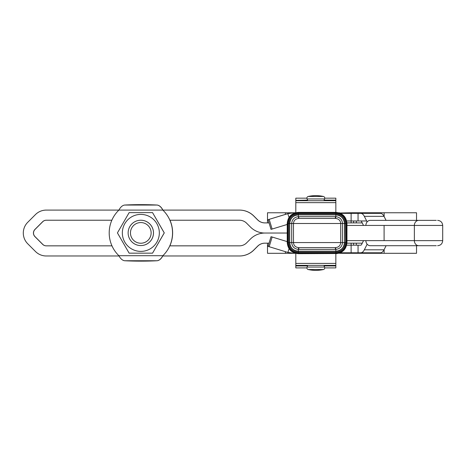 <?xml version="1.0" encoding="UTF-8"?>
<svg xmlns="http://www.w3.org/2000/svg" width="466" height="466" viewBox="0 0 466 466"><rect width="100%" height="100%" fill="white"/><g stroke="black" fill="none" stroke-linecap="round" stroke-linejoin="round"><path stroke-width="0.7" d="M128.133 232.895A12.669 12.669 -90 0 0 140.802 245.565A12.669 12.669 -90 0 0 153.465 232.895A12.669 12.669 -90 0 0 140.802 220.232A12.669 12.669 -90 0 0 128.133 232.895M130.463 232.895A10.334 10.334 90 0 1 140.796 222.562A10.334 10.334 90 0 1 151.13 232.895A10.334 10.334 90 0 1 140.796 243.235A10.334 10.334 90 0 1 130.463 232.895M169.775 245.844L239.448 245.844A10.135 10.135 -90 0 0 246.613 242.873L250.51 238.976A20.265 20.265 90 0 1 264.845 233.041L287.219 233.035L264.845 233.041A20.265 20.265 90 0 1 250.51 227.099L246.613 223.197A10.135 10.135 -90 0 0 239.448 220.232L169.898 220.232M264.921 243.176A10.135 10.135 90 0 0 257.756 246.141L253.859 250.038A20.265 20.265 -90 0 1 239.524 255.98L239.448 255.98A20.265 20.265 90 0 0 253.778 250.038L257.675 246.141A10.135 10.135 -90 0 1 264.845 243.176L269.039 243.176M353.589 245.186L353.589 243.165L356.309 243.165L356.309 245.186L356.309 243.165L362.263 243.176M264.921 222.899A10.135 10.135 90 0 1 257.756 219.929L253.859 216.032A20.265 20.265 -90 0 0 239.524 210.096L239.448 210.096A20.265 20.265 90 0 1 253.778 216.032L257.675 219.929A10.135 10.135 -90 0 0 264.845 222.899L269.039 222.899M46.32 245.844A5.068 5.068 90 0 1 42.738 244.359L34.997 236.617A5.068 5.068 90 0 1 34.997 229.453L42.738 221.717A5.068 5.068 90 0 1 46.32 220.232M239.448 210.096L162.85 210.096C161.242 207.085 159.349 205.401 157.159 205.046A31.671 2.761 -0 0 0 124.591 205.046C122.407 205.395 120.502 207.079 118.894 210.096L46.239 210.096A15.203 15.203 90 0 0 35.492 214.546L27.75 222.288A15.203 15.203 90 0 0 27.75 243.788L35.492 251.524A15.203 15.203 90 0 0 46.239 255.98L119.063 255.98M162.681 255.98L239.448 255.98M111.846 220.232L46.239 220.232A5.068 5.068 -90 0 0 42.656 221.717L34.921 229.453A5.068 5.068 -90 0 0 34.921 236.617L42.656 244.359A5.068 5.068 -90 0 0 46.239 245.844L111.968 245.844M362.222 222.899L346.949 222.899M172.624 232.895A31.671 31.671 90 0 1 169.857 245.844A31.671 31.671 90 0 0 169.985 220.232A31.671 31.671 90 0 1 172.624 232.895M162.937 255.7C161.335 258.712 159.436 260.395 157.24 260.744L157.24 260.739M157.24 205.057L157.24 205.046C159.424 205.395 161.329 207.079 162.937 210.096L162.82 210.05M140.913 204.656A31.671 2.761 0 0 1 157.24 205.046M157.24 260.744A31.671 2.761 180 0 1 140.913 261.141M162.855 255.7L162.855 255.7A31.671 31.671 -90 0 0 162.855 210.096L118.894 210.096A31.671 31.671 -90 0 0 118.894 255.7C120.496 258.712 122.395 260.395 124.591 260.744A31.671 2.761 180 0 0 157.159 260.744C159.343 260.401 161.236 258.717 162.85 255.7A31.671 31.671 -90 0 0 162.85 210.096M152.568 212.624L129.134 212.624L117.432 232.895L129.134 253.172L152.545 253.172L164.248 232.895L152.545 212.624L164.277 232.895L152.545 253.172M124.818 242.145A18.494 18.494 -90 0 0 150.081 248.914A18.494 18.494 -90 0 0 156.856 223.651A18.494 18.494 -90 0 0 131.587 216.882A18.494 18.494 -90 0 0 124.818 242.145M140.819 220.232A12.669 12.669 90 0 1 151.8 239.239A12.669 12.669 90 0 1 140.819 245.565M293.021 212.781L267.513 212.764L267.513 222.899M267.513 243.176L267.513 253.3L293.825 253.3L287.889 252.415L289.036 248.663M351.114 252.788L351.114 253.3L356.309 253.3L356.315 252.788L356.309 253.3L416.528 253.3L416.528 245.71M294.349 213.119L294.349 212.764L293.021 212.764M416.528 220.371L416.528 212.764L353.589 212.764L353.589 213.364M294.349 252.951L294.349 253.3L295.427 253.3M271.061 236.693L268.096 246.38L269.173 246.706L272.138 237.019L271.02 236.693L268.055 246.38L271.02 236.693M338.759 253.3L339.516 253.067M353.589 243.165L346.949 243.165M294.349 212.764L295.427 212.764M271.061 229.377L268.096 219.684L269.173 219.358L272.138 229.051L271.061 229.377L268.055 219.684L287.79 213.649L293.714 212.764M351.114 213.364L351.114 212.764L353.589 212.764M293.714 253.3L287.79 252.415L268.096 246.38M293.825 213.335L293.825 212.764L287.889 213.649L269.173 219.358M268.096 219.684L271.02 229.377M287.219 241.615L272.138 237.019M351.114 212.764L339.516 213.003M338.759 212.764L339.516 212.764M287.79 213.649L289.036 217.401M287.219 224.449L272.138 229.051M351.114 253.3L339.516 253.3M294.349 253.3L293.825 253.3L293.825 252.735M287.79 252.415L269.173 246.706M307.589 200.7A3.518 3.518 0 0 0 307.123 198.953L324.522 198.953A1.689 1.689 0 0 0 323.421 196.46A1.689 1.689 0 0 1 324.744 198.167L335.84 198.167L335.84 214.756L298.345 214.756A8.743 8.743 0 0 0 289.596 223.499L289.596 242.565L289.596 223.499L287.219 223.499C287.883 216.742 291.588 213.038 298.345 212.374L335.84 212.374C342.592 213.038 346.302 216.742 346.96 223.499L346.96 242.565C346.302 249.322 342.592 253.026 335.84 253.69L335.84 265.37L295.811 265.37L295.811 263.412L335.84 263.412M324.056 265.37A3.518 3.518 0 0 0 324.522 267.047A1.689 1.689 0 0 1 323.421 269.54A35.166 35.166 0 0 1 308.224 269.54A1.689 1.689 0 0 1 307.123 267.047A3.518 3.518 0 0 0 307.589 265.37M307.123 198.953A1.689 1.689 0 0 1 308.224 196.46A35.166 35.166 0 0 1 323.421 196.46L308.224 196.46M335.84 265.37L335.84 267.903L324.744 267.903A1.689 1.689 0 0 1 323.421 269.54L308.224 269.54M324.522 198.953A3.518 3.518 0 0 0 324.056 200.7M298.345 216.673L298.881 216.673L298.729 218.432A15.203 0.734 88.5 0 1 298.345 216.678C294.285 217.185 292.065 219.457 291.687 223.499L291.687 242.565C292.065 246.607 294.285 248.885 298.345 249.386L335.299 249.392L335.456 247.632A15.203 0.734 -91.5 0 1 335.84 249.386C339.895 248.885 342.114 246.607 342.498 242.565L342.498 223.499C342.114 219.457 339.895 217.185 335.84 216.678A15.203 0.734 -88.5 0 1 335.456 218.432C338.7 218.781 340.454 220.47 340.704 223.499L344.584 223.499A8.743 8.743 0 0 0 335.84 214.756L335.84 216.678L298.345 216.678L298.345 214.878C293.108 215.391 290.236 218.269 289.724 223.499L289.596 223.499M335.456 218.432L335.299 216.673L335.84 216.673M298.729 247.632L298.881 249.392L298.345 249.392A15.203 0.734 91.5 0 1 298.729 247.632C295.479 247.289 293.731 245.599 293.475 242.565L293.475 223.499C293.731 220.47 295.479 218.781 298.729 218.432M346.96 225.433L384.095 225.433L384.095 240.631L346.96 240.631M335.299 249.392L335.84 249.386L335.299 249.392M298.345 253.533L335.84 253.533L298.345 253.69C291.588 253.026 287.883 249.322 287.219 242.565L287.376 242.565C288.029 249.228 291.681 252.881 298.345 253.533L298.345 251.186C293.108 250.673 290.236 247.801 289.724 242.565L289.724 223.499L340.704 223.499L340.704 242.565C340.454 245.599 338.7 247.289 335.456 247.632M335.299 218.432L298.881 218.432M298.881 247.632L335.299 247.632M295.811 212.665L295.811 202.652L335.84 202.652M307.572 200.357L295.811 200.357L295.811 202.652M295.811 200.357L307.543 200.118M306.902 198.167L295.811 198.167L295.811 200.118M306.902 267.903L295.811 267.903L295.811 265.946L307.531 265.946M307.566 265.707L295.811 265.946M295.811 265.707L295.811 265.37M295.811 253.399L295.811 263.412M335.84 200.7L295.811 200.7M384.095 225.439L442.7 225.439L442.7 240.642L365.886 240.631A5.068 4.38 90 0 0 367.167 244.225A5.068 4.38 90 0 0 370.26 245.71L436.252 245.71M436.252 220.371L370.26 220.371A5.068 4.38 90 0 0 367.167 221.857A5.068 4.38 90 0 0 365.886 225.433M367.138 221.892L364.33 216.335A10.135 5.109 -90 0 0 360.719 213.364L380.413 213.364A10.135 5.109 90 0 1 384.025 216.335L386.064 220.371M363.503 225.433L361.622 221.705A2.534 1.276 90 0 0 360.719 220.966L346.669 220.966M340.425 213.364L358.051 213.364L358.051 220.966L366.666 220.966M358.051 213.364L360.719 213.364M386.098 245.71L384.025 249.817A10.135 5.109 -90 0 1 380.413 252.788L358.051 252.788L358.051 245.186L346.652 245.186M363.544 240.631L361.622 244.446A2.534 1.276 -90 0 1 360.719 245.186L358.051 245.186M367.156 244.213L364.33 249.817A10.135 5.109 90 0 1 360.719 252.788M340.232 252.788L358.051 252.788M124.591 205.046L157.159 205.046M118.894 255.7L162.85 255.7M157.159 260.744L124.591 260.744M285.425 212.764L285.425 214.372M285.425 251.692L285.425 253.3M384.124 249.625L384.124 253.3M384.124 212.764L384.124 216.527M353.589 253.3L353.589 252.788M356.309 222.899L356.309 220.966L356.315 222.899M356.309 213.364L356.309 212.764L356.315 213.364M351.114 222.899L351.114 220.966M353.589 220.966L353.589 222.899M351.114 243.165L351.114 245.186M324.522 267.047L307.123 267.047M289.596 242.565A8.743 8.743 0 0 0 298.345 251.314L335.84 251.314A8.743 8.743 0 0 0 344.584 242.565L346.809 242.565L346.809 223.499C346.156 216.841 342.498 213.183 335.84 212.531L298.345 212.531C291.681 213.183 288.029 216.841 287.376 223.499L287.376 242.565L344.461 242.565L344.461 223.499C343.943 218.269 341.071 215.391 335.84 214.878L298.345 214.878M346.809 242.565C346.156 249.228 342.498 252.881 335.84 253.533L335.84 251.186C341.071 250.673 343.943 247.801 344.461 242.565L344.584 223.499L346.809 223.499M298.345 212.531L298.345 214.756M335.84 249.386L335.84 251.186L298.345 251.186L298.345 249.386M335.84 200.357L324.074 200.357M324.103 200.118L335.84 200.118M335.84 265.707L324.08 265.707M324.115 265.946L335.84 265.946M418.742 220.371A5.068 4.38 -90 0 0 415.649 221.857A5.068 4.38 -90 0 0 414.367 225.439L414.367 240.642A5.068 4.38 90 0 0 415.649 244.225A5.068 4.38 90 0 0 418.742 245.71M364.33 216.335L384.025 216.335M351.119 213.364L351.119 220.966M364.33 249.817L384.025 249.817M351.119 252.788L351.119 245.186M335.84 213.003C342.213 213.626 345.714 217.127 346.337 223.499L346.337 242.565C345.714 248.943 342.213 252.438 335.84 253.067L298.345 253.067C291.966 252.438 288.471 248.943 287.842 242.565L287.842 223.499C288.471 217.127 291.966 213.626 298.345 213.003L335.84 213.003M298.345 252.281L335.84 252.281C341.735 251.704 344.974 248.465 345.556 242.565L345.556 223.499C344.974 217.599 341.735 214.36 335.84 213.783L298.345 213.783C292.444 214.36 289.205 217.599 288.629 223.499L288.629 242.565C289.205 248.465 292.444 251.704 298.345 252.281M287.219 223.499L287.219 242.565M442.7 240.642C442.397 243.718 440.714 245.407 437.632 245.71M442.7 225.439C442.397 222.364 440.714 220.674 437.632 220.371"/></g></svg>
